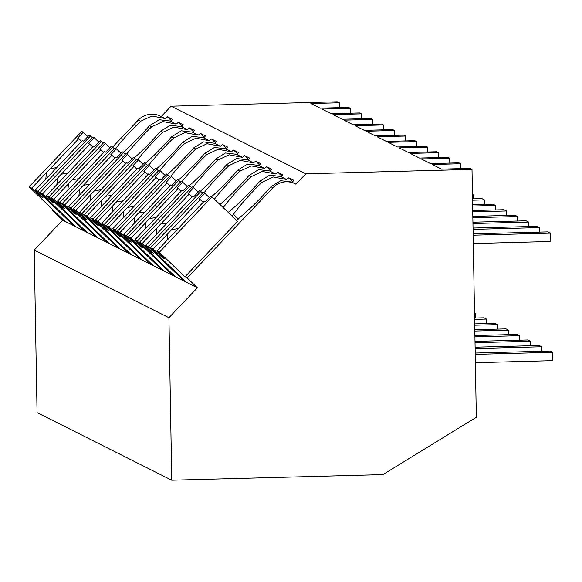 <?xml version="1.0" encoding="UTF-8"?>
<svg xmlns="http://www.w3.org/2000/svg" width="582" height="582" viewBox="0 0 582 582"><rect width="100%" height="100%" fill="white"/><g stroke="black" fill="none" stroke-linecap="round" stroke-linejoin="round"><path stroke-width="0.87" d="M187.157 277.941L197.385 287.784L168.925 317.707L171.763 480.23L382.891 474.614L476.323 417.258L472.002 169.391L305.776 173.814L295.911 184.196A19.119 18.908 116.7 0 0 272.936 187.746L187.157 277.941L184.952 276.836L237.602 221.473L212.037 196.862L159.388 252.217L184.952 276.836M472.002 169.391L469.987 168.38L441.563 169.136L432.331 164.502L460.755 163.746L458.943 162.836L430.52 163.593L421.295 158.959L449.711 158.202L447.9 157.293L419.484 158.049L410.252 153.415L438.668 152.666L437.773 152.208L436.856 151.757L408.44 152.506L399.208 147.872L427.632 147.122L425.82 146.213L397.397 146.97L388.165 142.335L416.588 141.579L414.777 140.669L386.353 141.426L377.129 136.792L405.545 136.035L404.65 135.584L403.733 135.126L375.317 135.882L366.085 131.248L394.501 130.492L392.697 129.582L364.274 130.339L355.042 125.705L383.465 124.948L381.654 124.039L353.23 124.795L343.998 120.161L372.422 119.405L370.61 118.495L342.187 119.252L332.962 114.618L361.378 113.861L360.484 113.41L359.567 112.952L331.151 113.708L321.919 109.074L350.342 108.317L348.531 107.408L320.107 108.165L310.875 103.531L339.299 102.774L337.291 101.77L171.072 106.193L161.214 116.553M305.776 173.814L171.072 106.193M112.682 146.991L138.232 120.125L140.568 121.296L151.829 116.014L165.113 118.532A43.315 6.118 133.9 0 1 167.376 116.815L172.265 119.266A43.315 6.118 133.9 0 1 170.868 121.398M123.275 152.302A43.315 6.118 -46.1 0 0 149.465 125.763L151.604 126.84L162.887 121.551L176.157 124.075A43.315 6.118 133.9 0 1 178.419 122.358L183.308 124.81A43.315 6.118 133.9 0 1 181.904 126.941M134.318 157.846A43.315 6.118 -46.1 0 0 160.501 131.306L162.647 132.383L173.931 127.094L187.193 129.619A43.315 6.118 133.9 0 1 189.463 127.902L194.352 130.353A43.315 6.118 133.9 0 1 192.948 132.485M145.355 163.389A43.315 6.118 -46.1 0 0 171.545 136.85L173.691 137.927L184.974 132.638L198.236 135.162A43.315 6.118 133.9 0 1 200.499 133.445L205.395 135.897A43.315 6.118 133.9 0 1 203.991 138.029M156.398 168.925A43.315 6.118 -46.1 0 0 182.588 142.394L184.734 143.47L196.018 138.181L209.28 140.706A43.315 6.118 133.9 0 1 211.542 138.989L216.431 141.441A43.315 6.118 133.9 0 1 215.034 143.572M167.441 174.469A43.315 6.118 -46.1 0 0 193.631 147.937L195.77 149.014L207.054 143.725L220.323 146.249A43.315 6.118 133.9 0 1 222.586 144.525L227.475 146.984A43.315 6.118 133.9 0 1 226.071 149.116M178.485 180.013A43.315 6.118 -46.1 0 0 204.668 153.473L206.814 154.55L218.097 149.268L231.36 151.793A43.315 6.118 133.9 0 1 233.629 150.069L238.518 152.528A43.315 6.118 133.9 0 1 237.114 154.659M189.521 185.556A43.315 6.118 -46.1 0 0 215.711 159.017L217.857 160.094L229.141 154.805L242.403 157.336A43.315 6.118 133.9 0 1 244.666 155.612L249.554 158.071A43.315 6.118 133.9 0 1 248.158 160.203M200.564 191.1A43.315 6.118 -46.1 0 0 226.754 164.56L228.901 165.637L240.184 160.348L253.446 162.88A43.315 6.118 133.9 0 1 255.709 161.156L260.598 163.607A43.315 6.118 133.9 0 1 259.194 165.739M211.608 196.643A43.315 6.118 -46.1 0 0 237.798 170.104L239.937 171.181L251.22 165.892L264.49 168.416A43.315 6.118 133.9 0 1 266.752 166.699L271.641 169.151A43.315 6.118 133.9 0 1 270.237 171.283M219.967 204.493A43.315 6.118 -46.1 0 0 248.834 175.648L250.98 176.724L262.264 171.435L275.526 173.96A43.315 6.118 133.9 0 1 277.796 172.243L282.685 174.695A43.315 6.118 133.9 0 1 281.281 176.826M228.231 212.452L228.748 211.913A43.315 6.118 -46.1 0 0 259.878 181.191L262.024 182.268L273.307 176.979L286.57 179.503A43.315 6.118 133.9 0 1 288.832 177.786L293.721 180.238A43.315 6.118 133.9 0 1 292.324 182.37M236.75 220.651L239.784 217.457A43.315 6.118 -46.1 0 0 270.921 186.735L280.684 180.696L291.582 181.999L295.147 183.788M197.385 287.784L62.681 220.163L34.222 250.085L168.925 317.707M171.763 480.23L37.059 412.609L34.222 250.085M460.842 168.627L460.755 163.746M292.826 181.628L288.832 177.786M262.024 182.268A43.315 6.118 -46.1 0 0 259.579 184.64A43.315 6.118 -46.1 0 0 245.669 199.27A43.315 6.118 -46.1 0 0 233.477 214.292L231.883 215.966M238.344 218.978L233.477 214.292M159.388 252.217L156.893 250.966L164.502 258.714L162.611 257.761L153.182 249.103L167.885 233.637A14.339 2.022 -46.1 0 1 169.762 231.607A14.339 2.022 -46.1 0 1 171.705 229.621L200.237 199.626L199.124 199.066L204.719 193.188L203.205 192.424L150.556 247.787L186.342 282.241L176.12 272.398L173.909 271.292L184.138 281.135L148.352 246.673L145.849 245.422L153.459 253.17L151.567 252.217L142.139 243.56L139.513 242.243L175.298 276.697L165.077 266.854L162.865 265.748L173.094 275.592L137.308 241.13L134.813 239.879L142.423 247.626L140.531 246.673L131.095 238.016L128.477 236.699L164.262 271.161L154.034 261.311L151.829 260.205L162.051 270.048L126.265 235.594L123.77 234.335L131.379 242.083L129.488 241.137L120.052 232.473L117.433 231.156L153.219 265.618L142.997 255.767L140.786 254.661L151.007 264.504L115.221 230.05L112.726 228.791L120.336 236.539L118.444 235.594L109.016 226.929L106.39 225.612L142.175 260.074L131.954 250.224L129.742 249.118L139.971 258.961L104.185 224.507L101.683 223.248L109.292 230.996L107.401 230.05L97.972 221.386L95.346 220.069L131.132 254.53L119.805 244.127L118.699 243.574L128.928 253.417L93.142 218.963L90.647 217.712L98.256 225.46L96.365 224.507L86.929 215.842L84.31 214.525L120.096 248.987L109.867 239.144L107.663 238.031L117.884 247.881L82.098 213.419L79.603 212.168L87.213 219.916L85.321 218.963L75.886 210.298L73.267 208.982L109.052 243.443L98.831 233.6L96.619 232.487L106.841 242.338L71.055 207.876L68.56 206.625L76.169 214.372L74.278 213.419L64.849 204.755L62.223 203.445L98.009 237.9L87.787 228.057L85.576 226.944L95.804 236.794L60.019 202.332L57.523 201.081L65.133 208.829L63.234 207.876L53.806 199.219L51.18 197.902L86.973 232.356L76.744 222.513L74.54 221.407L84.761 231.25L48.975 196.789L46.48 195.537L54.09 203.285L52.198 202.332L42.762 193.675L40.143 192.358L75.929 226.813L65.701 216.97L63.496 215.864L73.718 225.707L37.932 191.245L35.437 189.994L43.046 197.742L41.155 196.789L31.719 188.132L29.1 186.815L64.886 221.269L54.664 211.426L52.453 210.32L52.962 209.789M174.418 270.761L173.909 271.292M350.422 113.199L350.342 108.317M339.386 107.655L339.299 102.774M62.681 220.163L52.453 210.32M164.32 118.117L160.443 116.167A19.119 18.908 116.7 0 0 138.232 120.125M140.568 121.296A43.315 6.118 -46.1 0 0 115.665 148.483M149.465 125.763L159.235 119.725L170.126 121.027L175.364 123.653M171.37 120.656L167.376 116.815M63.998 215.333L63.496 215.864M151.604 126.84A43.315 6.118 -46.1 0 0 149.167 129.211A43.315 6.118 -46.1 0 0 135.25 143.841A43.315 6.118 -46.1 0 0 126.701 154.019M449.799 163.084L449.711 158.202M259.878 181.191L269.648 175.153L280.546 176.455L285.777 179.081M281.783 176.084L277.796 172.243M250.98 176.724A43.315 6.118 -46.1 0 0 248.536 179.096A43.315 6.118 -46.1 0 0 234.626 193.726A43.315 6.118 -46.1 0 0 223.241 207.643M248.834 175.648L258.604 169.609L269.502 170.919L274.733 173.545M163.375 265.217L162.865 265.748M438.755 157.54L438.668 152.666M270.739 170.541L266.752 166.699M239.937 171.181A43.315 6.118 -46.1 0 0 237.5 173.552A43.315 6.118 -46.1 0 0 223.583 188.182A43.315 6.118 -46.1 0 0 214.423 199.153M237.798 170.104L247.561 164.066L258.459 165.375L263.69 168.002M152.331 259.674L151.829 260.205M427.712 151.997L427.632 147.122M259.696 164.997L255.709 161.156M228.901 165.637A43.315 6.118 -46.1 0 0 226.456 168.009A43.315 6.118 -46.1 0 0 212.546 182.639A43.315 6.118 -46.1 0 0 203.998 192.824M226.754 164.56L236.525 158.522L247.415 159.832L252.653 162.458M141.288 254.13L140.786 254.661M416.676 146.453L416.588 141.579M248.66 159.453L244.666 155.612M217.857 160.094A43.315 6.118 -46.1 0 0 215.413 162.473A43.315 6.118 -46.1 0 0 201.503 177.095A43.315 6.118 -46.1 0 0 192.955 187.28M215.711 159.017L225.481 152.979L236.379 154.288L241.61 156.914M130.252 248.587L129.742 249.118M405.632 140.909L405.545 136.035M237.616 153.91L233.629 150.069M206.814 154.55A43.315 6.118 -46.1 0 0 204.369 156.929A43.315 6.118 -46.1 0 0 190.46 171.552A43.315 6.118 -46.1 0 0 181.911 181.737M204.668 153.473L214.438 147.435L225.336 148.745L230.567 151.371M119.208 243.043L118.699 243.574M394.589 135.366L394.501 130.492M226.573 148.366L222.586 144.525M195.77 149.014A43.315 6.118 -46.1 0 0 193.333 151.385A43.315 6.118 -46.1 0 0 179.416 166.016A43.315 6.118 -46.1 0 0 170.868 176.193M193.631 147.937L203.394 141.892L214.292 143.201L219.53 145.827M108.165 237.5L107.663 238.031M383.545 129.822L383.465 124.948M215.536 142.83L211.542 138.989M184.734 143.47A43.315 6.118 -46.1 0 0 182.29 145.842A43.315 6.118 -46.1 0 0 168.38 160.472A43.315 6.118 -46.1 0 0 159.832 170.65M182.588 142.394L192.358 136.348L203.256 137.658L208.487 140.284M97.121 231.956L96.619 232.487M372.509 124.286L372.422 119.405M204.493 137.287L200.499 133.445M173.691 137.927A43.315 6.118 -46.1 0 0 171.246 140.298A43.315 6.118 -46.1 0 0 157.336 154.928A43.315 6.118 -46.1 0 0 148.788 165.106M171.545 136.85L181.315 130.805L192.213 132.114L197.444 134.74M86.085 226.413L85.576 226.944M361.466 118.743L361.378 113.861M193.45 131.743L189.463 127.902M162.647 132.383A43.315 6.118 -46.1 0 0 160.203 134.755A43.315 6.118 -46.1 0 0 146.293 149.385A43.315 6.118 -46.1 0 0 137.745 159.563M160.501 131.306L170.271 125.261L181.169 126.57L186.4 129.197M75.042 220.876L74.54 221.407M182.406 126.199L178.419 122.358M153.182 249.103L150.556 247.787M156.893 250.966L171.603 235.499A14.339 2.022 -46.1 0 0 173.545 233.513A14.339 2.022 -46.1 0 0 175.422 231.483L203.947 201.488L205.053 202.041L210.648 196.163L212.037 196.862M204.719 193.188L209.294 197.589M162.611 257.761L163.084 257.266M167.885 233.637L167.245 240.082M171.705 229.621L178.208 228.559M203.162 202.31L200.237 199.626M142.139 243.56L156.849 228.093A14.339 2.022 -46.1 0 1 158.719 226.071A14.339 2.022 -46.1 0 1 160.661 224.077L189.194 194.082L188.088 193.522L193.675 187.644L192.162 186.88L139.513 242.243M145.849 245.422L160.559 229.955A14.339 2.022 -46.1 0 0 162.502 227.969A14.339 2.022 -46.1 0 0 164.379 225.94L192.904 195.945L194.017 196.505L199.611 190.62L202.703 192.955M193.675 187.644L198.251 192.045M200.994 191.318L148.352 246.673M151.567 252.217L152.04 251.722M156.849 228.093L156.202 234.539M160.661 224.077L167.165 223.015M192.118 196.774L189.194 194.082M131.095 238.016L145.806 222.55A14.339 2.022 -46.1 0 1 147.675 220.527A14.339 2.022 -46.1 0 1 149.625 218.534L178.15 188.539L177.044 187.979L182.639 182.101L181.126 181.337L128.477 236.699M134.813 239.879L149.516 224.412A14.339 2.022 -46.1 0 0 151.465 222.426A14.339 2.022 -46.1 0 0 153.335 220.403L181.868 190.401L182.974 190.961L188.568 185.076L191.66 187.411M182.639 182.101L187.208 186.502M189.958 185.774L137.308 241.13M140.531 246.673L140.997 246.179M145.806 222.55L145.165 228.995M149.625 218.534L156.121 217.472M181.082 191.231L178.15 188.539M120.052 232.473L134.762 217.006A14.339 2.022 -46.1 0 1 136.639 214.984A14.339 2.022 -46.1 0 1 138.581 212.99L167.107 182.995L166.001 182.442L171.595 176.557L170.082 175.8L117.433 231.156M123.77 234.335L138.48 218.868A14.339 2.022 -46.1 0 0 140.422 216.882A14.339 2.022 -46.1 0 0 142.292 214.86L170.824 184.858L171.93 185.418L177.525 179.532L180.616 181.868M171.595 176.557L176.171 180.958M178.914 180.231L126.265 235.594M129.488 241.137L129.961 240.635M134.762 217.006L134.122 223.452M138.581 212.99L145.085 211.928M170.039 185.687L167.107 182.995M109.016 226.929L123.719 211.462A14.339 2.022 -46.1 0 1 125.596 209.44A14.339 2.022 -46.1 0 1 127.538 207.447L156.071 177.452L154.958 176.899L160.552 171.013L159.039 170.257L106.39 225.612M112.726 228.791L127.436 213.332A14.339 2.022 -46.1 0 0 129.379 211.339A14.339 2.022 -46.1 0 0 131.256 209.316L159.781 179.314L160.894 179.874L166.481 173.989L169.573 176.331M160.552 171.013L165.128 175.422M167.871 174.687L115.221 230.05M118.444 235.594L118.917 235.092M123.719 211.462L123.078 217.908M127.538 207.447L134.042 206.384M158.995 180.144L156.071 177.452M97.972 221.386L112.682 205.919A14.339 2.022 -46.1 0 1 114.552 203.896A14.339 2.022 -46.1 0 1 116.495 201.91L145.027 171.908L143.921 171.355L149.509 165.47L147.995 164.713L95.346 220.069M101.683 223.248L116.393 207.789A14.339 2.022 -46.1 0 0 118.342 205.795A14.339 2.022 -46.1 0 0 120.212 203.773L148.737 173.778L149.85 174.331L155.445 168.453L158.537 170.788M149.509 165.47L154.085 169.879M156.834 169.144L104.185 224.507M107.401 230.05L107.874 229.555M112.682 205.919L112.035 212.365M116.495 201.91L122.998 200.841M147.959 174.6L145.027 171.908M86.929 215.842L101.639 200.375A14.339 2.022 -46.1 0 1 103.509 198.353A14.339 2.022 -46.1 0 1 105.458 196.367L133.984 166.365L132.878 165.812L138.472 159.926L136.959 159.17L84.31 214.525M90.647 217.712L105.349 202.245A14.339 2.022 -46.1 0 0 107.299 200.252A14.339 2.022 -46.1 0 0 109.169 198.229L137.701 168.234L138.807 168.787L144.401 162.909L147.493 165.244M138.472 159.926L143.041 164.335M145.791 163.6L93.142 218.963M96.365 224.507L96.83 224.012M101.639 200.375L100.999 206.821M105.458 196.367L111.955 195.297M136.916 169.056L133.984 166.365M75.886 210.298L90.596 194.839A14.339 2.022 -46.1 0 1 92.473 192.809A14.339 2.022 -46.1 0 1 94.415 190.823L122.94 160.821L121.834 160.268L127.429 154.383L125.916 153.626L73.267 208.982M79.603 212.168L94.313 196.701A14.339 2.022 -46.1 0 0 96.256 194.708A14.339 2.022 -46.1 0 0 98.132 192.686L126.658 162.691L127.764 163.244L133.358 157.366L136.45 159.701M127.429 154.383L132.005 158.791M134.748 158.057L82.098 213.419M85.321 218.963L85.794 218.468M90.596 194.839L89.955 201.285M94.415 190.823L100.919 189.754M125.872 163.513L122.94 160.821M64.849 204.755L79.552 189.296A14.339 2.022 -46.1 0 1 81.429 187.266A14.339 2.022 -46.1 0 1 83.371 185.28L111.904 155.285L110.791 154.725L116.385 148.846L114.872 148.083L62.223 203.445M68.56 206.625L83.27 191.158A14.339 2.022 -46.1 0 0 85.212 189.172A14.339 2.022 -46.1 0 0 87.089 187.142L115.614 157.147L116.727 157.7L122.322 151.822L125.406 154.157M116.385 148.846L120.961 153.248M123.704 152.52L71.055 207.876M74.278 213.419L74.751 212.925M79.552 189.296L78.912 195.741M83.371 185.28L89.875 184.21M114.829 157.969L111.904 155.285M53.806 199.219L68.516 183.752A14.339 2.022 -46.1 0 1 70.386 181.722A14.339 2.022 -46.1 0 1 72.335 179.736L100.861 149.741L99.755 149.181L105.349 143.303L103.829 142.539L51.18 197.902M57.523 201.081L72.226 185.614A14.339 2.022 -46.1 0 0 74.176 183.628A14.339 2.022 -46.1 0 0 76.046 181.599L104.578 151.604L105.684 152.157L111.278 146.278L114.37 148.614M105.349 143.303L109.918 147.704M112.668 146.977L60.019 202.332M63.234 207.876L63.707 207.381M68.516 183.752L67.868 190.198M72.335 179.736L78.832 178.667M103.792 152.426L100.861 149.741M42.762 193.675L57.473 178.208A14.339 2.022 -46.1 0 1 59.342 176.186A14.339 2.022 -46.1 0 1 61.292 174.193L89.817 144.198L88.711 143.638L94.306 137.759L92.793 136.996L40.143 192.358M46.48 195.537L61.19 180.071A14.339 2.022 -46.1 0 0 63.132 178.085A14.339 2.022 -46.1 0 0 65.002 176.055L93.535 146.06L94.64 146.62L100.235 140.735L103.327 143.07M94.306 137.759L98.882 142.161M101.624 141.433L48.975 196.789M52.198 202.332L52.671 201.838M57.473 178.208L56.832 184.654M61.292 174.193L67.788 173.13M92.749 146.89L89.817 144.198M31.719 188.132L46.429 172.665A14.339 2.022 -46.1 0 1 48.306 170.642A14.339 2.022 -46.1 0 1 50.248 168.649L78.774 138.654L77.668 138.094L83.262 132.216L81.749 131.452L29.1 186.815M35.437 189.994L50.147 174.527A14.339 2.022 -46.1 0 0 52.089 172.541A14.339 2.022 -46.1 0 0 53.966 170.511L82.491 140.517L83.597 141.077L89.192 135.191L92.283 137.527M83.262 132.216L87.838 136.617M90.581 135.89L37.932 191.245M41.155 196.789L41.628 196.294M46.429 172.665L45.789 179.111M50.248 168.649L56.752 167.587M81.706 141.346L78.774 138.654M475.203 353.048L550.23 351.048L552.755 352.314L552.9 360.658L475.378 362.724M552.755 352.314L475.232 354.38M475.101 347.214L539.187 345.504L541.711 346.777L541.791 351.273M541.711 346.777L475.13 348.545M474.999 341.379L528.15 339.968L530.675 341.234L530.748 345.73M530.675 341.234L475.028 342.711M474.897 335.545L517.107 334.424L519.631 335.69L519.711 340.186M519.631 335.69L474.927 336.876M474.796 329.71L506.064 328.881L508.588 330.147L508.668 334.65M508.588 330.147L474.825 331.042M474.694 323.876L495.02 323.337L497.545 324.603L497.625 329.106M497.545 324.603L474.723 325.207M474.592 318.041L483.984 317.794L486.508 319.06L486.581 323.563M486.508 319.06L474.621 319.38M474.505 313.036L475.465 313.516L475.545 318.019M475.465 313.516L474.519 313.545M473.122 233.869L548.149 231.869L550.674 233.142L550.819 241.479L473.297 243.545M550.674 233.142L473.151 235.201M473.021 228.035L537.106 226.333L539.63 227.598L539.71 232.094M539.63 227.598L473.05 229.366M472.919 222.2L526.07 220.789L528.594 222.055L528.667 226.551M528.594 222.055L472.948 223.532M472.817 216.366L515.026 215.245L517.551 216.511L517.631 221.015M517.551 216.511L472.846 217.697M472.715 210.531L503.983 209.702L506.507 210.968L506.587 215.471M506.507 210.968L472.744 211.863M472.613 204.697L492.939 204.158L495.464 205.424L495.544 209.927M495.464 205.424L472.642 206.035M472.511 198.862L481.903 198.615L484.428 199.881L484.5 204.384M484.428 199.881L472.54 200.201M472.424 193.857L473.384 194.337L473.464 198.84M473.384 194.337L472.439 194.366M270.921 186.735L272.936 187.746"/></g></svg>
